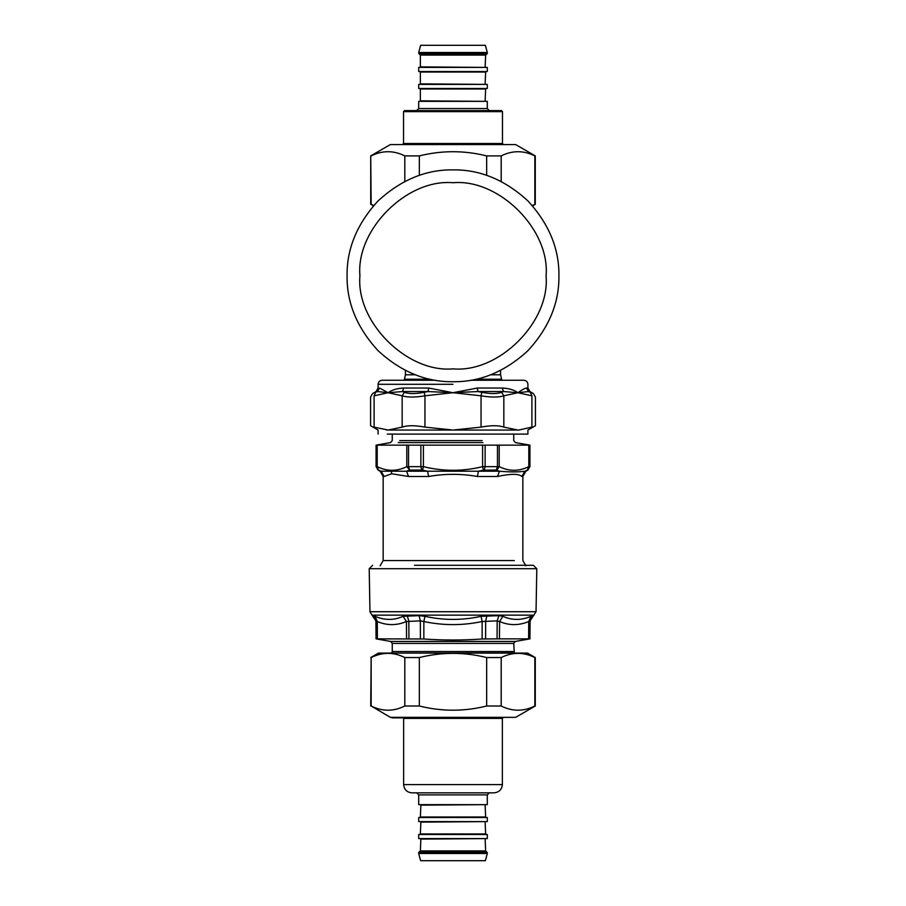 <?xml version="1.0" encoding="UTF-8"?>
<svg xmlns="http://www.w3.org/2000/svg" width="906" height="906" viewBox="0 0 906 906"><rect width="100%" height="100%" fill="white"/><g stroke="black" fill="none" stroke-linecap="round" stroke-linejoin="round"><path stroke-width="1.36" d="M536.035 611.72L536.794 568.708L369.206 568.708L369.965 611.72L536.035 611.72L530.101 620.87L529.942 638.866L515.401 641.437L513.736 643.43L514.325 652.954L391.528 653.101M529.817 620.87L532.841 615.661L530.995 616.318C521.38 620.44 512.026 620.44 502.921 616.318L499.58 621.516L497.156 620.87L497.077 638.866L529.659 638.866L529.817 620.87L528.73 621.516L528.606 638.99M497.077 638.866L482.151 638.99C462.717 640.361 443.283 640.361 423.849 638.99L376.341 638.866L376.183 620.87L377.27 621.516L377.394 638.99M502.921 616.318L498.9 615.661L497.156 620.87L482.151 621.516L482.151 638.99M498.9 615.661L481.075 616.318C462.354 620.44 443.646 620.44 424.925 616.318L423.849 621.516L420.339 620.87L420.407 638.866M424.925 616.318L419.059 615.661L420.339 620.87L406.42 621.516L406.545 638.99M529.206 617.02L530.995 616.318L528.73 621.516C518.979 625.638 509.263 625.638 499.58 621.516L499.455 638.99M419.059 615.661L403.079 616.318C393.974 620.44 384.62 620.44 375.005 616.318L373.77 615.831M481.075 616.318L482.151 621.516C462.717 625.638 443.283 625.638 423.849 621.516L423.849 638.99M403.079 616.318L406.42 621.516C396.726 625.638 387.009 625.638 377.27 621.516L375.005 616.318M414.472 565.287L533.374 565.287L536.794 568.708M408.538 445.14L529.591 445.14L529.591 466.545L528.81 466.647C518.945 471.494 509.081 471.494 499.206 466.647L482.592 466.647C462.864 471.494 443.136 471.494 423.408 466.647L406.794 466.647C396.919 471.494 387.055 471.494 377.19 466.647L376.409 466.545L376.409 445.14L408.538 445.14L408.538 466.545L409.705 470.055L406.794 466.647L406.794 445.05M377.19 445.05L377.19 466.647L378.425 470.055L381.143 471.222L384.133 476.477L391.709 473.781L408.504 476.477L428.629 476.477L427.564 471.222L422.581 470.157L423.408 466.647L423.408 445.05M422.581 470.157L421.709 470.055L420.871 466.545L420.871 445.14M428.629 476.477C444.88 473.634 461.12 473.634 477.371 476.477L497.496 476.477L499.433 471.222L496.295 470.055L483.419 470.157L482.592 466.647L482.592 445.05M496.896 470.157L499.206 466.647L499.206 445.05M529.591 466.545L527.315 470.157L528.81 466.647L528.81 445.05M497.496 476.477C510.746 473.634 518.866 473.634 521.867 476.477L524.857 471.222L527.315 470.157M483.419 470.157L478.436 471.222L499.433 471.222C510.135 472.128 518.617 472.128 524.857 471.222M409.104 470.157L406.567 471.222L478.436 471.222L477.371 476.477M381.143 471.222L406.567 471.222L408.504 476.477M394.382 717.892L390.339 717.337L371.154 706.012C382.377 711.595 393.6 711.595 404.812 706.012L419.342 706.012C441.777 711.595 464.223 711.595 486.658 706.012L501.188 706.012C512.4 711.595 523.623 711.595 534.846 706.012L534.846 657.552C523.623 651.969 512.4 651.969 501.188 657.552L486.658 657.552C464.223 651.969 441.777 651.969 419.342 657.552L404.812 657.552C393.6 651.969 382.377 651.969 371.154 657.552L370.724 706.012M392.4 717.892L515.661 717.337L390.339 717.337M370.724 657.552L378.448 653.101L527.552 653.101L535.276 657.552L535.276 706.012L515.661 717.337M486.658 706.012L486.658 657.552M501.188 657.552L501.188 706.012M419.342 657.552L419.342 706.012M404.812 706.012L404.812 657.552M371.154 657.552L371.154 706.012M387.27 430.056L518.73 430.056L531.89 427.122C536.556 425.254 536.556 425.254 531.89 427.122L531.913 395.809M531.89 395.809C536.567 397.462 536.567 397.462 531.89 395.809L530.384 392.298L531.89 395.809L517.87 392.717L503.543 391.551L501.596 392.298L503.838 395.809C498.583 397.462 490.984 397.462 481.052 395.809L481.799 392.298L477.949 391.551L453 392.717L477.292 388.04L502.218 388.04C508.81 388.323 514.03 389.886 517.87 392.717C521.833 389.886 524.71 388.323 526.511 388.04L526.488 388.04C528.368 388.04 528.368 388.04 526.511 388.04L528.492 391.551L517.87 392.717L503.838 395.809L503.838 427.122C498.583 425.254 490.984 425.254 481.052 427.122L481.052 395.809L453 392.717L428.051 391.551L424.201 392.298L424.948 395.809C415.016 397.462 407.417 397.462 402.162 395.809L404.404 392.298L402.457 391.551L388.13 392.717L377.508 391.551L375.616 392.298L374.11 395.809C369.433 397.462 369.433 397.462 374.11 395.809L374.11 427.122C369.444 425.254 369.444 425.254 374.11 427.122L388.13 430.056L402.162 427.122L402.162 395.809L388.13 392.717C391.97 389.886 397.19 388.323 403.782 388.04L428.708 388.04L453 392.717L424.948 395.809L424.948 427.122C415.016 425.254 407.417 425.254 402.162 427.122M387.27 434.11L527.904 434.11L527.904 430.056L535.423 425.718L535.423 397.055L533.396 393.555L529.931 391.551L527.904 388.04L527.904 384.303C527.654 381.856 526.307 380.509 523.849 380.26L470.565 380.26M424.948 427.122L453 430.056L481.052 427.122M503.838 427.122L517.87 430.056M387.224 430.044L386.386 430.01M530.384 392.298C534.37 393.963 534.37 393.963 530.384 392.298L528.492 391.551C530.406 391.551 530.406 391.551 528.492 391.551M377.508 391.551C375.594 391.551 375.594 391.551 377.508 391.551L379.489 388.04L388.13 392.717L374.11 395.809M477.292 388.04L477.949 391.551L503.543 391.551L502.218 388.04M403.782 388.04L402.457 391.551L428.051 391.551L428.708 388.04M378.096 434.11L378.096 430.056L370.577 425.718L370.577 397.055L372.604 393.555L376.069 391.551L378.096 388.04L378.096 384.303C378.346 381.856 379.693 380.509 382.151 380.26L435.435 380.26M453 381.72C480.033 382.083 505.004 371.743 527.904 350.701C548.945 327.802 559.285 302.83 558.923 275.798C559.285 248.765 548.945 223.805 527.904 200.906C505.004 179.852 480.033 169.513 453 169.875C425.967 169.513 400.996 179.852 378.096 200.906C357.055 223.805 346.715 248.765 347.077 275.798C346.715 302.83 357.055 327.802 378.096 350.701C400.996 371.743 425.967 382.083 453 381.72M501.584 380.26L501.584 379.206L475.978 379.206M430.022 379.206L404.416 379.206L404.416 380.26M503.396 717.371L502.366 718.401L403.634 718.401L402.604 717.371M403.634 784.596C404.133 789.59 406.873 792.331 411.868 792.829L494.132 792.829C499.093 792.308 501.845 789.556 502.366 784.596L403.634 784.596L403.634 718.401M487.292 853.497L485.367 860.7L420.633 860.7L418.708 853.497L487.292 853.497L486.273 851.447L419.727 851.447L418.708 852.478L487.292 852.478M418.708 794.879L487.292 794.879L487.292 804.653L418.708 804.653L418.708 794.879L416.647 792.829M420.35 851.447L420.86 839.103L485.65 838.594M487.292 838.594L418.708 838.594L418.708 834.471L487.292 834.471L487.292 838.594M420.35 834.471L420.86 822.138L485.65 821.617M487.292 821.617L418.708 821.617L418.708 817.506L487.292 817.506L487.292 821.617M420.35 817.506L420.86 805.162L485.65 804.653M403.532 143.51L403.532 111.631L404.563 110.6L501.437 110.6L502.468 111.631L502.468 143.51L403.532 143.51L402.502 144.541M503.498 144.541L502.468 143.51M418.708 52.503L420.633 45.3L485.367 45.3L487.292 52.503L418.708 52.503L419.727 54.553L486.273 54.553L487.292 53.522L418.708 53.522M418.708 108.55L418.708 101.347L487.292 101.347L487.292 108.55L418.708 108.55L416.647 110.6M487.292 52.503L487.292 53.522M420.35 54.553L420.35 67.406M485.65 67.406L420.86 66.897M418.708 67.406L487.292 67.406L487.292 71.529L418.708 71.529L418.708 67.406M420.35 71.529L420.35 84.383M485.65 84.383L420.86 83.862M418.708 84.383L487.292 84.383L487.292 88.494L418.708 88.494L418.708 84.383M420.35 88.494L420.35 101.347M485.65 101.347L420.86 100.838M390.339 144.575L515.661 144.575L390.339 144.575L370.724 155.9L371.154 204.36L373.759 205.503M532.241 205.503L534.846 204.36L534.846 155.9C523.623 150.317 512.4 150.317 501.188 155.9L486.658 155.9C464.223 150.317 441.777 150.317 419.342 155.9L404.812 155.9C393.6 150.317 382.377 150.317 371.154 155.9M373.408 205.911L371.154 204.36M404.812 181.472L404.812 155.9M419.342 155.9L419.342 175.368M501.188 155.9L501.188 181.472M486.658 175.368L486.658 155.9M369.965 611.72L371.981 615.151L534.019 615.151M486.941 615.661L485.661 620.87L485.593 638.866M407.1 615.661L408.844 620.87L408.923 638.866M373.159 615.661L376.183 620.87M515.401 641.437L390.599 641.437L392.264 643.43L392.264 651.527L513.736 651.527M392.264 643.43L513.736 643.43M514.291 560.565L383.736 560.565M484.291 470.055L485.129 466.545L485.129 445.14M496.295 470.055L497.462 466.545L497.462 445.14M421.709 470.055L409.705 470.055M378.425 470.055L376.409 466.545L378.425 470.055M391.709 473.781L391.324 471.675M482.117 440.588L399.705 440.588L482.117 440.588M482.921 442.581L398.232 442.581L482.921 442.581M375.616 392.298C371.63 393.963 371.63 393.963 375.616 392.298L375.56 392.321M404.404 392.298C409.014 393.963 415.616 393.963 424.201 392.298M481.799 392.298C490.384 393.963 496.986 393.963 501.596 392.298M379.489 388.04C377.632 388.04 377.632 388.04 379.489 388.04M378.096 384.303L453 384.303M453 182.729C499.047 178.573 550.225 229.75 546.069 275.798C550.225 321.845 499.047 373.034 453 368.867C406.953 373.034 355.775 321.845 359.931 275.798C355.775 229.75 406.953 178.573 453 182.729M490.69 374.79L500.576 374.79L500.576 370.441M404.416 379.206L405.424 374.79L415.31 374.79M420.86 850.927L485.14 850.927L420.86 850.927M420.86 833.962L485.14 833.962L420.86 833.962M420.86 816.997L485.14 816.997L420.86 816.997M403.532 111.631L502.468 111.631M420.86 55.073L485.14 55.073L420.86 55.073M420.86 72.038L485.14 72.038L420.86 72.038M420.86 89.003L485.14 89.003L420.86 89.003M390.599 641.437L376.058 638.866L375.899 620.87L371.981 615.151M392.264 651.527L391.675 652.954M369.206 568.708L372.626 565.287M392.264 434.11L392.264 440.588L390.599 442.581L376.069 445.14L376.069 466.545L378.096 470.055L380.124 471.222L383.159 476.477L383.159 560.565L380.124 565.82M525.876 565.82L522.841 560.565L522.841 476.477L525.876 471.222L527.904 470.055L529.931 466.545L529.931 445.14L515.401 442.581L513.736 440.588L513.736 434.11M405.424 374.79L405.424 370.441M501.584 379.206L500.576 374.79M502.366 784.596L502.366 718.401M487.292 794.879L489.353 792.829M418.708 853.497L418.708 852.478M485.14 839.103L485.65 851.447M485.14 822.138L485.65 834.471M485.14 805.162L485.65 817.506M487.292 108.55L489.353 110.6M485.14 66.897L485.65 54.553M485.14 83.862L485.65 71.529M485.14 100.838L485.65 88.494M515.661 144.575L535.276 155.9L535.276 204.36L532.592 205.911M370.724 204.36L370.724 155.9"/></g></svg>
